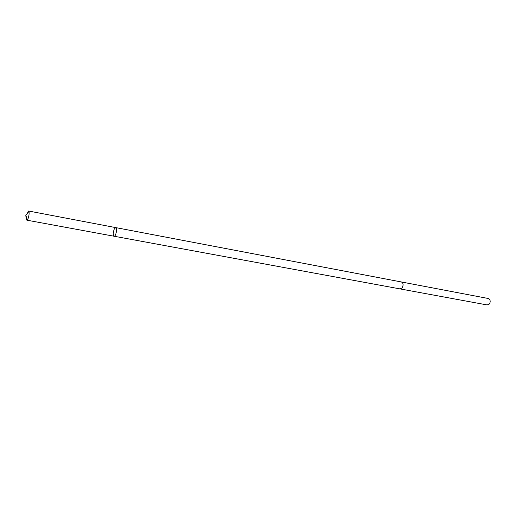 <?xml version="1.0" encoding="UTF-8"?>
<svg xmlns="http://www.w3.org/2000/svg" width="516" height="516" viewBox="0 0 516 516"><rect width="100%" height="100%" fill="white"/><g stroke="black" fill="none" stroke-linecap="round" stroke-linejoin="round"><path stroke-width="0.77" d="M401.383 281.962L401.448 281.975C403.351 283.123 403.577 285.109 402.125 287.928L400.145 288.921L114.075 236.231C115.861 236.792 117.564 227.724 115.687 227.595L114.255 229.033C112.991 232.645 112.927 235.044 114.075 236.231C115.861 236.792 117.564 227.724 115.687 227.595L28.619 211.025L28.973 211.47C29.328 213.372 29.031 215.746 28.077 218.61L26.903 220.177C26.445 219.99 26.29 218.958 26.439 217.088M27.064 213.734L28.619 211.025M115.687 227.595L401.448 281.975C403.351 283.123 403.577 285.109 402.125 287.934L400.081 288.908M401.448 281.975L488.381 298.519L489.71 299.486C490.477 301.047 490.323 302.576 489.239 304.079L487.175 304.95L400.145 288.921M27.206 220.087C26.368 218.803 25.903 217.184 25.8 215.237L27.4 219.893M114.075 236.231L26.903 220.177M25.8 215.237L28.973 211.47"/></g></svg>
